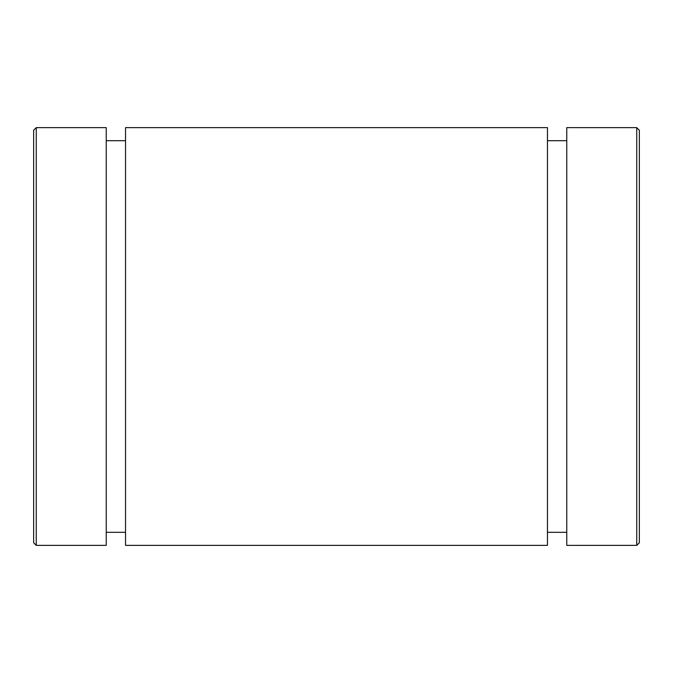 <?xml version="1.0" encoding="UTF-8"?>
<svg xmlns="http://www.w3.org/2000/svg" width="673" height="673" viewBox="0 0 673 673"><rect width="100%" height="100%" fill="white"/><g stroke="black" fill="none" stroke-linecap="round" stroke-linejoin="round"><path stroke-width="1.01" d="M636.742 545.366L639.35 542.749L639.35 130.251L636.742 127.634L636.742 545.366L566.767 545.366L566.767 127.634L636.742 127.634M33.65 336.5L33.65 542.749L36.258 545.366L36.258 127.634L33.65 130.251L33.65 336.5M36.258 127.634L106.233 127.634L106.233 545.366L36.258 545.366M33.65 205.963L33.65 467.037M125.548 532.309L106.233 532.309M125.548 127.634L125.548 545.366L547.452 545.366L547.452 127.634L125.548 127.634M566.767 532.309L547.452 532.309M106.233 140.691L125.548 140.691M547.452 140.691L566.767 140.691"/></g></svg>
